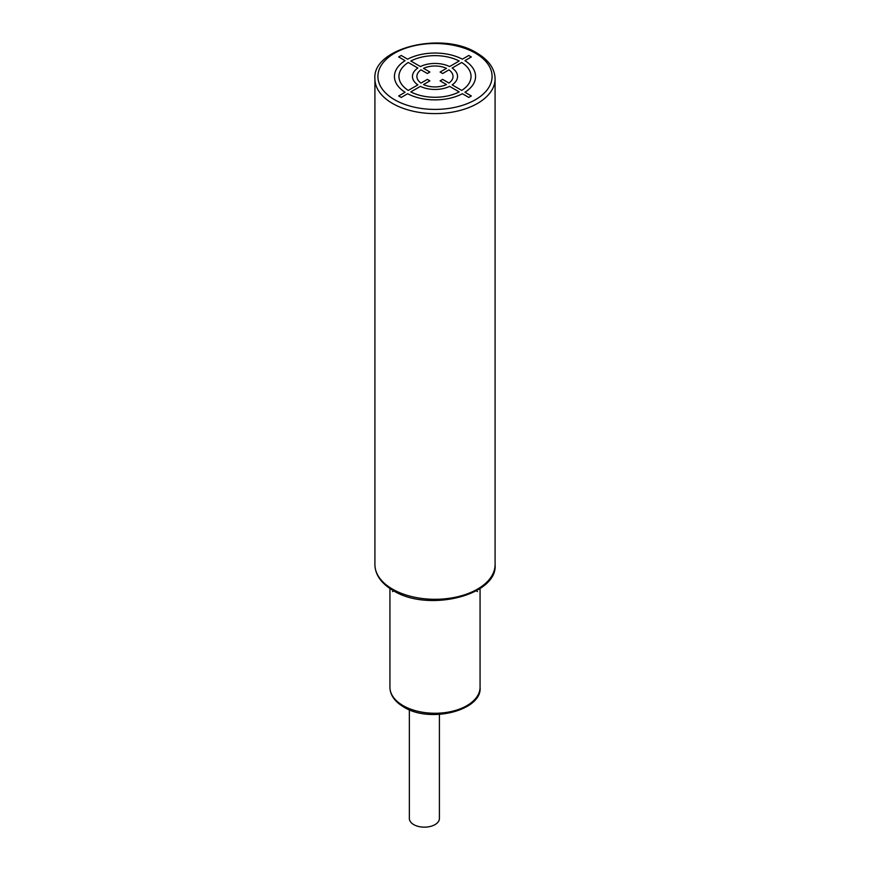 <?xml version="1.0" encoding="UTF-8"?>
<svg xmlns="http://www.w3.org/2000/svg" width="870" height="870" viewBox="0 0 870 870"><rect width="100%" height="100%" fill="white"/><g stroke="black" fill="none" stroke-linecap="round" stroke-linejoin="round"><path stroke-width="1.3" d="M439.404 714.411L439.404 818.485A15.018 8.667 180 0 1 430.128 826.5A15.018 8.667 180 0 1 413.761 824.619A15.018 8.667 180 0 1 409.357 818.485L409.357 709.768M392.511 591.589L393.762 590.861M476.238 590.861L477.489 591.589M423.527 84.553L429.9 80.866L427.355 79.398L420.982 83.074A18.118 10.462 0 0 1 420.982 69.828L427.355 73.515L429.9 72.036L423.527 68.36A18.118 10.462 0 0 1 446.473 68.36L440.1 72.036L442.645 73.515L448.953 69.872A18.031 10.407 0 0 1 448.953 83.041L442.645 79.398L440.1 80.866L446.473 84.553A18.118 10.462 0 0 1 423.527 84.553M410.781 91.905L420.395 86.358A22.533 13.006 0 0 0 449.605 86.358L459.186 91.894A36.051 20.815 0 0 1 410.814 91.894M417.839 84.89L408.269 90.415A36.051 20.815 0 0 1 408.269 62.488L417.839 68.023A22.533 13.006 0 0 0 417.839 84.89M401.222 97.429L407.628 93.732A40.553 23.414 0 0 0 462.372 93.732L468.778 97.429L471.322 95.961L464.928 92.263A40.553 23.414 0 0 0 464.928 60.65L471.322 56.952L468.778 55.484L462.372 59.182A40.553 23.414 0 0 0 407.628 59.182L401.222 55.484L398.678 56.952L405.072 60.65A40.553 23.414 0 0 0 405.072 92.263L398.678 95.961L401.222 97.429M452.161 68.023L461.731 62.488A36.051 20.815 0 0 1 461.731 90.415L452.161 84.89A22.533 13.006 0 0 0 452.161 68.023M459.186 61.02L449.605 66.555A22.533 13.006 0 0 0 420.395 66.555L410.814 61.02A36.051 20.815 0 0 1 459.186 61.02M480.066 588.511L480.066 687.256A45.066 26.013 180 0 1 452.248 711.29A45.066 26.013 180 0 1 403.136 705.646A45.066 26.013 180 0 1 389.934 687.256L389.934 588.511M374.916 564.597C375.155 574.776 381.234 583.411 393.131 590.512C427.931 612.708 498.021 595.308 495.084 564.597A60.084 34.691 180 0 1 457.99 596.657A60.084 34.691 180 0 1 392.511 589.131A60.084 34.691 180 0 1 374.916 564.597L374.916 78.909A60.084 34.691 0 0 0 392.511 103.443A60.084 34.691 0 0 0 457.99 110.958A60.084 34.691 0 0 0 495.084 78.909C494.845 68.73 488.766 60.095 476.869 53.005C442.069 30.809 371.979 48.198 374.916 78.909M394.632 99.756A57.083 32.951 0 0 0 475.368 99.756A57.083 32.951 0 0 0 475.368 53.157A57.083 32.951 0 0 0 394.632 53.157A57.083 32.951 0 0 0 394.632 99.756M480.066 687.256C482.567 710.235 430.084 723.829 403.756 707.027C394.686 701.579 390.075 694.989 389.934 687.256M495.084 564.597L495.084 78.909"/></g></svg>
